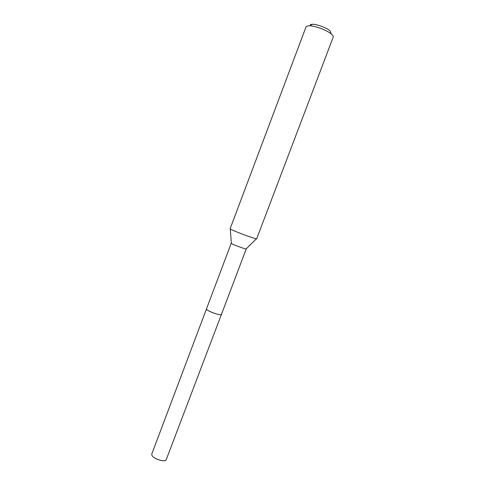 <?xml version="1.0" encoding="UTF-8"?>
<svg xmlns="http://www.w3.org/2000/svg" width="485" height="485" viewBox="0 0 485 485"><rect width="100%" height="100%" fill="white"/><g stroke="black" fill="none" stroke-linecap="round" stroke-linejoin="round"><path stroke-width="0.73" d="M221.396 314.516L246.259 248.89C246.471 249.636 233.2 244.773 231.484 243.476L231.242 243.215L151.805 453.99L151.793 454.9C152.411 458.361 163.954 462.502 166.1 460.035L221.396 314.516C221.287 316.087 208.053 311.455 206.652 309.351L206.489 308.89L206.652 309.351C208.053 311.455 221.287 316.087 221.396 314.516L221.196 314.007M230.12 228.744L230.551 229.114C233.552 231.09 257.202 239.833 256.668 238.778L333.213 37.145C333.48 36.369 332.855 35.332 331.346 34.047C327.096 30.294 315.165 25.784 309.497 25.79L306.914 26.117L306.047 26.881L230.12 228.744M331.346 34.047L330.036 30.846C326.629 27.821 317.148 24.238 312.595 24.25L310.515 24.523M231.321 243.173L230.29 228.944M246.222 248.805L256.407 238.814M312.595 24.25L309.497 25.79"/></g></svg>

